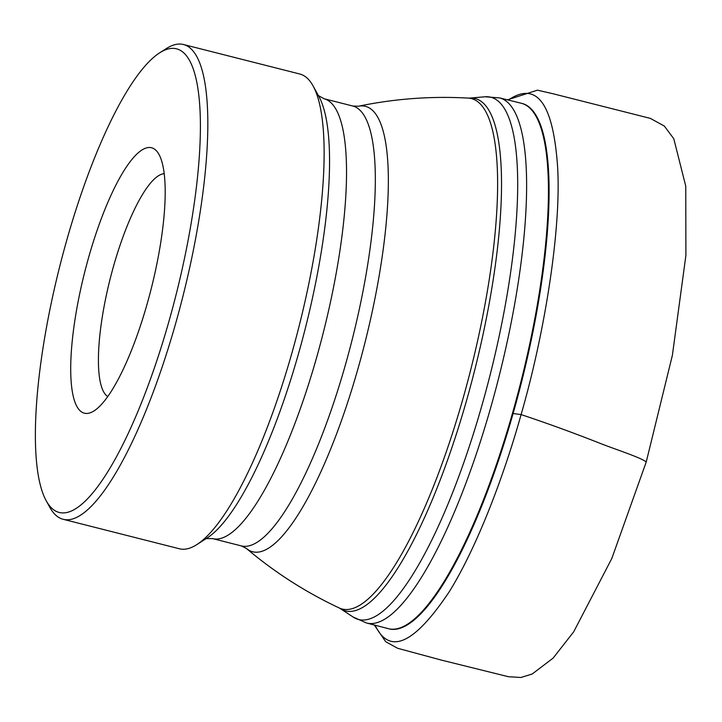 <?xml version="1.0" encoding="UTF-8"?>
<svg xmlns="http://www.w3.org/2000/svg" width="722" height="722" viewBox="0 0 722 722"><rect width="100%" height="100%" fill="white"/><g stroke="black" fill="none" stroke-linecap="round" stroke-linejoin="round"><path stroke-width="1.08" d="M159.697 52.814L166.114 48.699A244.893 61.316 104.2 0 1 183.532 44.52A244.893 61.316 104.2 0 1 172.621 333.925A244.893 61.316 104.2 0 1 63.139 519.289A244.893 61.316 104.2 0 1 49.818 507.313L46.136 500.644A239.135 59.872 -75.8 0 0 166.06 331.335A239.135 59.872 -75.8 0 0 159.697 52.814A239.135 59.872 -75.8 0 0 59.89 265.822A239.135 59.872 -75.8 0 0 46.136 500.644M183.532 44.52L299.792 74.005A244.893 61.316 104.2 0 1 313.113 85.981A244.893 61.316 104.2 0 1 288.89 363.41A244.893 61.316 104.2 0 1 196.826 544.596A244.893 61.316 104.2 0 1 179.399 548.774L63.139 519.289M90.367 251.455A136.918 34.286 104.2 0 1 159.03 154.508A136.918 34.286 104.2 0 1 151.16 288.962A136.918 34.286 104.2 0 1 94.013 410.917A136.918 34.286 104.2 0 1 90.367 251.455M107.731 396.531A115.312 28.871 104.2 0 1 114.997 261.183A115.312 28.871 104.2 0 1 164.237 173.695M463.56 410.827A264.261 66.162 104.2 0 1 340.134 608.493L353.175 617.057A269.378 67.444 -75.8 0 0 478.984 415.565A269.378 67.444 -75.8 0 0 485.103 96.775L469.562 98.093A264.261 66.162 104.2 0 1 463.56 410.827M509.488 423.561A270.976 67.85 -75.8 0 0 521.464 103.309L521.708 103.363A270.994 67.85 104.2 0 1 510.138 423.724A270.994 67.85 104.2 0 1 388.49 628.709L388.246 628.636A270.976 67.85 -75.8 0 0 509.488 423.561M521.464 103.309L499.66 97.912A270.849 67.814 104.2 0 1 487.684 418.011A270.849 67.814 104.2 0 1 366.505 622.996L388.246 628.636M196.826 544.596L207.006 538.061A235.751 59.024 -75.8 0 0 295.632 363.644A235.751 59.024 -75.8 0 0 318.953 96.577L313.113 85.981M352.823 106.026L324.025 98.724A226.888 56.812 104.2 0 1 313.917 366.848A226.888 56.812 104.2 0 1 212.485 538.585L241.283 545.886L246.292 548.359A229.749 57.525 104.2 0 0 355.341 377.814A229.749 57.525 104.2 0 0 358.401 106.242L352.823 106.026A226.888 56.812 104.2 0 1 342.715 374.158A226.888 56.812 104.2 0 1 241.283 545.886M246.292 548.359C274.577 572.257 305.496 592.103 339.069 607.897A263.268 65.919 -75.8 0 0 459.779 409.708A263.268 65.919 -75.8 0 0 468.343 98.102C431.305 95.999 394.654 98.706 358.401 106.242M508.261 100.042C536.798 80.801 553.26 103.273 557.646 167.441C561.337 231.166 544 335.811 521.085 414.581C503.369 478 476.33 548.178 449.382 591.535C414.266 644.241 389.501 655.468 375.079 625.225M374.33 625.026L385.674 641.696L397.632 648.275L441.286 660.07L508.459 676.731L520.932 677.48L532.195 674.014L553.115 658.112L573.683 631.831L611.778 558.557L646.235 461.972C640.856 457.405 612.554 448.479 597.392 442.261C570.849 431.891 545.417 422.668 521.085 414.581L513.107 413.516M353.175 617.057L366.505 622.996M499.66 97.912L485.103 96.775M206.005 538.63L212.485 538.585M324.025 98.724L318.348 95.602M468.334 98.102L469.562 98.093M339.069 607.897L340.134 608.493M646.235 461.972L672.381 355.305L685.9 255.389L685.756 186.15L673.779 138.723L664.339 126.052L650.296 118.372L552.673 93.661L537.421 90.169L507.512 99.853"/></g></svg>
